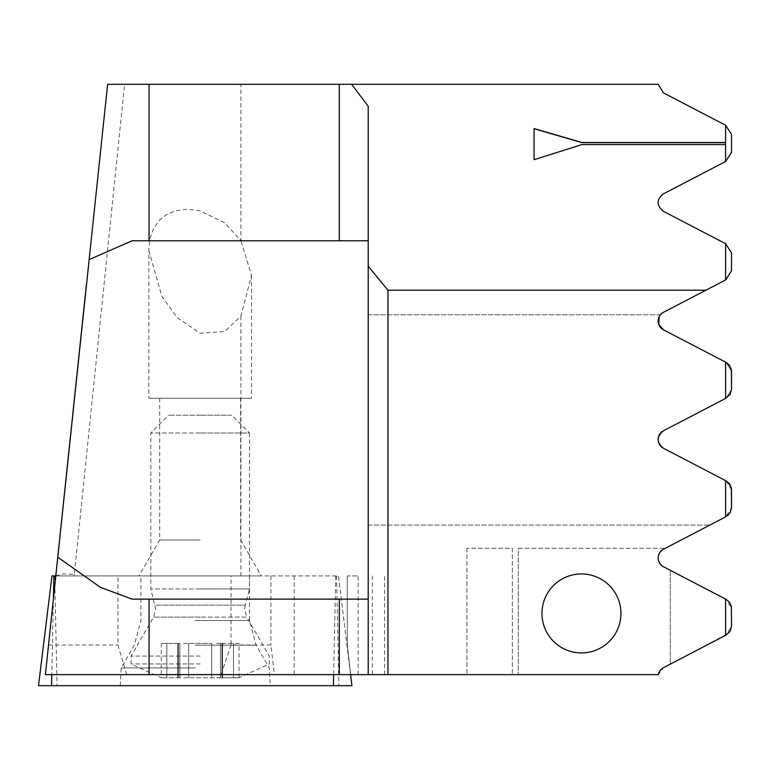<?xml version="1.0" encoding="UTF-8"?>
<svg xmlns="http://www.w3.org/2000/svg" width="770" height="770" viewBox="0 0 770 770"><rect width="100%" height="100%" fill="white"/><g stroke="black" fill="none" stroke-linecap="round" stroke-linejoin="round"><path stroke-width="0.58" stroke-dasharray="3.85 2.89" d="M107.174 87.01L55.787 575.902L338.454 575.922L350.571 674.635M195.407 667.927L121.179 667.927L195.407 667.927M195.359 575.922L140.92 575.922L195.359 575.922M195.022 685.695L270.183 685.695L195.022 685.695M54.295 575.922L51.975 575.922L38.5 685.695L351.928 685.695L338.454 575.922L54.295 575.922M55.787 575.873L62.89 573.929L74.324 574.324L124.586 84.305L240.923 84.305L240.923 240.644L224.734 222.799L200.171 210.941L194.078 209.815L183.818 209.488L174.213 211.259L165.993 214.946L159.592 220.037L153.788 228.084L150.275 237.593L148.889 247.95L148.841 398.225L251.501 398.225L148.841 398.225M231.058 645.019L221.077 674.635L274.361 674.635L270.915 645.019L231.058 645.019L231.058 575.922L200.171 575.922L261.377 575.922L55.787 575.922L74.324 575.922L74.324 574.324M541.965 613.43A39.491 39.491 0 0 1 581.446 573.948A39.491 39.491 0 0 1 620.938 613.43A39.491 39.491 0 0 1 581.446 652.922A39.491 39.491 0 0 1 541.965 613.43M200.171 540.011L159.698 540.011L200.171 540.011M221.077 674.635L126.732 674.635L117.935 645.019L117.935 575.922M231.058 575.922L74.324 575.922M372.333 575.922L372.333 674.635L384.615 674.635L274.361 674.635M148.841 250.471L161.883 296.421L177.312 317.76L200.171 333.179L224.503 331.61L240.923 316.162L251.501 275.4L240.923 240.644M725.581 125.231L731.5 134.298L731.5 152.431L725.581 161.508L725.581 125.231L663.461 92.891L658.148 84.305L240.923 84.305M107.627 84.305L124.586 84.305M466.938 84.305L339.3 84.305M730.701 367.338L726.187 362.468L663.461 329.81L725.581 362.15L725.581 398.427L663.461 430.767C656.444 436.58 656.444 442.413 663.461 448.275L726.187 480.932L663.461 448.275L725.581 480.615L725.581 516.891L663.461 549.222C656.483 555.054 656.483 560.887 663.461 566.739L726.851 599.772L730.441 603.699L731.5 608.146L731.385 627.81L730.441 630.726L728.093 633.739L726.187 635.029L731.5 626.279L731.5 608.146L726.187 599.387L729.642 602.381L731.471 607.376L731.471 627.05L730.441 630.726L728.651 633.21L663.461 667.686A9.875 9.875 0 0 0 658.312 674.635A9.875 9.875 0 0 1 663.461 667.686L726.187 635.029L663.461 667.686L658.312 674.635L350.668 674.635L358.117 674.635L350.668 674.635L347.299 645.019L350.668 674.635L372.333 674.635M55.787 575.922L45.411 674.635L126.732 674.635M447.187 674.635L170.786 674.443L447.187 674.635M663.461 566.739L725.581 599.07L663.461 566.739A9.875 9.875 0 0 1 663.461 549.222L665.28 548.279L663.461 549.222M726.187 599.387L725.581 599.07L725.581 635.346M347.299 645.019L347.299 575.922L358.117 575.922L347.299 575.922L347.299 645.019L347.299 575.922L347.299 645.019L350.668 674.635L347.299 645.019M240.923 316.162L240.923 575.922M725.581 161.508L663.461 193.838C656.3 199.565 656.3 205.407 663.461 211.355L725.581 243.686L725.581 279.962L663.461 312.302C656.387 318.097 656.387 323.929 663.461 329.81L726.187 362.468L731.5 371.227L730.72 367.377M730.72 485.832L726.187 480.932L731.5 489.682L731.5 507.815L725.581 516.891M731.5 507.815L730.489 512.166L731.5 507.815L731.5 489.682L730.73 485.86M727.544 515.717L709.844 525.082L727.563 515.698M368.214 525.082L709.844 525.082L368.214 525.082L368.214 314.815L368.214 525.082M368.214 314.815L660.371 314.815L659.187 316.653L660.371 314.815L368.214 314.815M730.73 393.162L726.187 398.109L731.5 389.351L730.749 393.133M731.5 389.351L731.5 371.227L731.5 389.351L726.187 398.109L663.461 430.767L725.581 398.427M726.187 480.932L728.266 482.376M728.295 482.405L731.5 489.682M726.187 362.468L731.5 371.227M725.581 243.686L731.5 252.762L731.5 270.896L725.581 279.962M368.214 674.635L368.214 106.241M200.171 398.225L240.644 398.225L200.171 398.225M270.915 575.922L270.915 645.019M48.52 645.019L117.935 645.019M149.062 674.635L149.062 599.118M149.062 240.769L149.062 84.305M132.122 599.118L368.214 599.118M132.122 240.769L368.214 240.769M512.348 548.279L512.348 674.635L512.348 548.279L466.938 548.279L512.348 548.279M670.295 570.291L670.295 664.125L670.295 570.291M518.268 548.279L665.28 548.279L518.268 548.279L518.268 674.635L518.268 548.279M581.937 144.577L725.773 144.741M534.062 159.881L581.937 144.741M183.684 677.793L239.066 677.793L183.684 677.793M183.684 643.441L211.712 643.441L183.684 643.441M216.659 643.441L222.578 643.441L216.659 643.441M200.171 663.942L131.064 663.942L200.171 663.942M200.171 656.078L131.064 656.078L200.171 656.078M239.066 643.441L220.49 643.441L239.066 643.441L239.066 677.793L220.49 677.793L239.066 677.793L269.269 663.942L269.269 656.078L246.775 617.107L200.171 617.107L246.775 617.107L244.658 609.214L245.197 605.124L155.145 605.124L245.197 605.124L249.528 588.954L200.171 588.954L249.528 588.954L249.528 432.981L200.171 432.981L249.528 432.981L231.76 415.203L200.171 415.203L231.76 415.203M180.719 677.793L161.276 677.793L180.719 677.793M200.171 588.954L150.814 588.954L200.171 588.954M200.171 432.981L150.814 432.981L200.171 432.981M200.171 415.203L168.582 415.203L200.171 415.203M178.39 643.441L179.853 643.441L178.39 643.441L178.39 677.793L178.39 643.441M166.849 643.441L179.853 643.441L161.276 643.441L166.849 643.441L166.849 677.793L166.849 643.441M195.051 645.183L256.121 645.183L195.051 645.183M195.07 620.505L249.509 620.505L195.07 620.505M335.73 575.922L333.631 674.635M336.538 575.922L338.877 685.695M54.699 575.922L57.038 685.695M53.409 598.521L51.792 674.635M294.217 575.922L294.217 674.635M188.631 643.441L188.631 677.793L188.631 643.441M221.952 643.441L221.952 677.793L221.952 643.441M200.171 617.107L153.567 617.107L200.171 617.107M211.712 643.441L211.712 677.793L211.712 643.441M233.493 643.441L233.493 677.793L233.493 643.441M120.245 685.695L121.179 667.927L134.307 645.183L140.92 620.505L140.92 575.922M249.509 575.922L249.509 620.505L256.121 645.183L269.25 667.927L270.183 685.695M159.698 398.225L159.698 540.011L138.966 575.922M384.615 674.635L384.615 575.922M251.501 275.4L251.501 398.225M358.117 674.635L358.117 575.922M240.644 398.225L240.644 540.011L261.377 575.922M466.938 548.279L466.938 674.635L466.938 548.279M222.578 643.441L222.578 677.793L222.578 643.441M161.276 643.441L161.276 677.793L131.064 663.942L131.064 656.078L153.567 617.107L155.684 609.214L150.814 588.954L150.814 432.981L168.582 415.203M220.49 643.441L220.49 677.793L220.49 643.441M177.764 643.441L177.764 677.793L177.764 643.441M179.853 643.441L179.853 677.793L179.853 643.441"/><path stroke-width="1.16" d="M350.571 674.635L351.928 685.695L38.5 685.695L51.975 575.922L55.787 575.922M620.938 613.43A39.491 39.491 0 0 0 581.446 573.948A39.491 39.491 0 0 0 541.965 613.43A39.491 39.491 0 0 0 581.446 652.922A39.491 39.491 0 0 0 620.938 613.43M663.461 566.739A9.875 9.875 0 0 1 663.461 549.222A9.875 9.875 0 0 0 663.461 566.739L725.581 599.07L725.581 635.346L663.461 667.686A9.875 9.875 0 0 0 658.312 674.635L368.214 674.635L368.214 266.218L387.964 290.194L705.936 290.194L725.581 279.962L725.581 243.686L663.461 211.355C656.3 205.407 656.3 199.565 663.461 193.838L725.581 161.508L725.581 144.577L581.937 144.577L534.062 159.708L534.062 128.552L581.937 142.498L725.581 142.498L725.581 125.231L663.461 92.891L658.148 84.305L107.627 84.305L45.411 674.635L339.3 674.635L339.3 599.118L149.062 599.118L149.062 674.635M368.214 266.218L368.214 106.241L351.611 84.305M725.581 142.498L725.581 144.577M725.581 161.508L731.5 152.431L731.5 134.298L725.581 125.231M149.062 84.305L149.062 240.769L339.3 240.769L339.3 84.305L466.938 84.305M368.214 674.635L339.3 674.635M725.581 599.07L726.187 599.387L725.581 599.07M705.936 290.194L663.461 312.302A9.875 9.875 0 0 0 663.461 329.81L658.735 324.401L663.461 329.81L725.581 362.15L725.581 398.427L663.461 430.767C656.483 436.657 656.483 442.5 663.461 448.275L725.581 480.615L725.581 516.891L663.461 549.222M387.964 290.194L387.964 674.635M663.461 448.275A9.875 9.875 0 0 1 663.461 430.767C656.483 436.657 656.483 442.5 663.461 448.275M725.581 516.891L730.066 512.935L731.5 507.815L731.385 488.151L729.642 483.926L726.187 480.932M730.489 512.166L727.544 515.717L730.489 512.166M658.735 324.401L659.187 316.653L658.735 324.401M725.581 362.15L726.187 362.468L725.581 362.15M731.5 371.227L731.5 389.351L731.385 369.687L729.642 365.461L726.187 362.468M731.5 489.682L731.5 507.815M725.581 398.427L730.066 394.471L731.5 389.351M725.581 279.962L731.5 270.896L731.5 252.762L725.581 243.686M725.581 635.346L730.066 631.4L731.5 626.279L731.385 606.616L729.642 602.381L726.187 599.387M368.214 599.118L339.3 599.118M55.787 575.883L86.413 284.553M339.3 240.769L368.214 240.769M149.062 599.118L132.122 599.118L100.475 587.366L57.75 557.201M89.031 259.644L132.122 240.779L149.062 240.769M725.773 142.662L581.937 142.662L534.062 128.715L534.062 159.708M333.631 674.635L333.391 685.695M53.89 575.922L53.409 598.521M51.792 674.635L51.552 685.695"/></g></svg>
